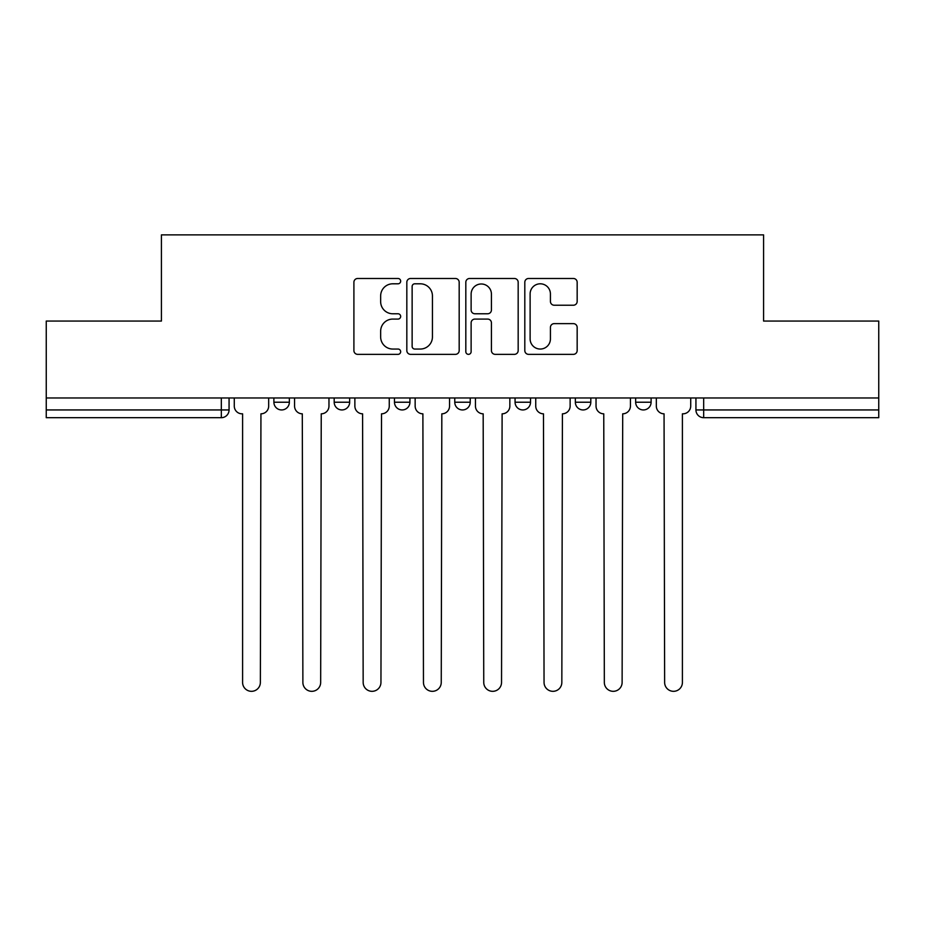 <?xml version="1.0" encoding="UTF-8"?>
<svg xmlns="http://www.w3.org/2000/svg" width="925" height="925" viewBox="0 0 925 925"><rect width="100%" height="100%" fill="white"/><g stroke="black" fill="none" stroke-linecap="round" stroke-linejoin="round"><path stroke-width="1.39" d="M400.664 281.142A2.659 2.659 0 0 0 398.004 278.483L357.697 278.483A3.792 3.792 0 0 0 353.905 282.275L353.905 350.563A3.792 3.792 0 0 0 357.697 354.356L398.004 354.356A2.659 2.659 0 0 0 400.664 351.708A2.659 2.659 0 0 0 398.004 349.049L392.79 349.049A12.141 12.141 0 0 1 380.649 336.908L380.649 331.219A12.141 12.141 0 0 1 392.79 319.079L398.004 319.079A2.659 2.659 0 0 0 400.664 316.419A2.659 2.659 0 0 0 398.004 313.772L392.79 313.772A12.141 12.141 0 0 1 380.649 301.631L380.649 295.942A12.141 12.141 0 0 1 392.79 283.802L398.004 283.802A2.659 2.659 0 0 0 400.664 281.142M635.648 397.97L635.648 402.225L651.107 402.225A7.735 7.735 0 0 1 643.372 409.948A7.735 7.735 0 0 1 635.648 402.225L635.648 397.97M575.35 397.97L575.35 402.225L590.809 402.225A7.735 7.735 0 0 1 583.085 409.948A7.735 7.735 0 0 1 575.35 402.225L575.35 397.97M454.765 397.97L454.765 402.225L470.235 402.225A7.735 7.735 0 0 1 462.5 409.948A7.735 7.735 0 0 1 454.765 402.225L454.765 397.97M573.373 305.227A3.792 3.792 0 0 0 577.165 301.434L577.165 282.275A3.792 3.792 0 0 0 573.373 278.483L528.603 278.483A3.792 3.792 0 0 0 524.81 282.275L524.81 350.563A3.792 3.792 0 0 0 528.603 354.356L573.373 354.356A3.792 3.792 0 0 0 577.165 350.563L577.165 327.427A3.792 3.792 0 0 0 573.373 323.634L554.214 323.634A3.792 3.792 0 0 0 550.421 327.427L550.421 338.897A10.152 10.152 0 0 1 540.269 349.049A10.152 10.152 0 0 1 530.118 338.897L530.118 293.942A10.152 10.152 0 0 1 540.269 283.802A10.152 10.152 0 0 1 550.421 293.942L550.421 301.434A3.792 3.792 0 0 0 554.214 305.227L573.373 305.227M46.25 397.97L46.25 321.056L161.424 321.056L161.424 234.869L763.576 234.869L763.576 321.056L878.75 321.056L878.75 397.97L46.25 397.97L46.25 409.948L229.065 409.948L229.065 397.97L229.065 409.948A7.735 7.735 0 0 1 221.329 417.684L46.25 417.684L46.25 409.948M459.182 282.275A3.792 3.792 0 0 0 455.389 278.483L410.619 278.483A3.792 3.792 0 0 0 406.827 282.275L406.827 350.563A3.792 3.792 0 0 0 410.619 354.356L455.389 354.356A3.792 3.792 0 0 0 459.182 350.563L459.182 282.275M469.611 278.483L514.381 278.483A3.792 3.792 0 0 1 518.173 282.275L518.173 350.563A3.792 3.792 0 0 1 514.381 354.356L495.222 354.356A3.792 3.792 0 0 1 491.429 350.563L491.429 322.871A3.792 3.792 0 0 0 487.637 319.079L474.93 319.079A3.792 3.792 0 0 0 471.126 322.871L471.126 351.708A2.659 2.659 0 0 1 468.478 354.356A2.659 2.659 0 0 1 465.818 351.708L465.818 282.275A3.792 3.792 0 0 1 469.611 278.483M695.935 397.97L695.935 409.948L878.75 409.948L878.75 417.684L703.671 417.684A7.735 7.735 0 0 1 695.935 409.948M878.75 397.97L878.75 409.948M651.107 397.97L651.107 402.225L651.107 397.97M590.809 402.225L590.809 397.97L590.809 402.225A7.735 7.735 0 0 1 583.085 409.948M530.522 397.97L530.522 402.225A7.735 7.735 0 0 1 522.787 409.948A7.735 7.735 0 0 1 515.063 402.225A7.735 7.735 0 0 0 522.787 409.948A7.735 7.735 0 0 0 530.522 402.225L530.522 397.97M515.063 397.97L515.063 402.225L530.522 402.225M470.235 397.97L470.235 402.225M409.937 397.97L409.937 402.225A7.735 7.735 0 0 1 402.213 409.948A7.735 7.735 0 0 1 394.478 402.225A7.735 7.735 0 0 0 402.213 409.948A7.735 7.735 0 0 0 409.937 402.225L394.478 402.225L394.478 397.97M334.191 397.97L334.191 402.225L349.65 402.225L349.65 397.97L349.65 402.225A7.735 7.735 0 0 1 341.915 409.948A7.735 7.735 0 0 1 334.191 402.225A7.735 7.735 0 0 0 341.915 409.948M273.892 397.97L273.892 402.225L289.352 402.225L289.352 397.97L289.352 402.225A7.735 7.735 0 0 1 281.628 409.948A7.735 7.735 0 0 1 273.892 402.225A7.735 7.735 0 0 0 281.628 409.948M221.329 397.97L221.329 417.684A7.735 7.735 0 0 0 229.065 409.948M414.793 283.802A2.659 2.659 0 0 0 412.134 286.449L412.134 346.389A2.659 2.659 0 0 0 414.793 349.049L420.297 349.049A12.141 12.141 0 0 0 432.438 336.908L432.438 295.942A12.141 12.141 0 0 0 420.297 283.802L414.793 283.802M491.429 294.138A10.152 10.152 0 0 0 481.278 283.987A10.152 10.152 0 0 0 471.126 294.138L471.126 309.967A3.792 3.792 0 0 0 474.93 313.772L487.637 313.772A3.792 3.792 0 0 0 491.429 309.967L491.429 294.138M234.279 406.087L234.279 397.97L234.279 406.087A7.735 7.735 0 0 0 242.003 413.822L242.593 413.822L242.593 682.43A8.892 8.892 0 0 0 251.473 691.322A8.892 8.892 0 0 0 260.364 682.43L260.942 413.822A7.735 7.735 0 0 0 268.678 406.087L268.678 397.97L268.678 406.087M242.003 413.822L242.593 413.822L242.593 682.43M260.364 682.43L260.942 413.822M294.566 406.087L294.566 397.97L294.566 406.087A7.735 7.735 0 0 0 302.302 413.822L302.88 682.43A8.892 8.892 0 0 0 311.771 691.322A8.892 8.892 0 0 0 320.663 682.43L321.241 413.822A7.735 7.735 0 0 0 328.965 406.087L328.965 397.97L328.965 406.087M354.865 406.087L354.865 397.97L354.865 406.087A7.735 7.735 0 0 0 362.588 413.822L363.167 682.43A8.892 8.892 0 0 0 372.058 691.322A8.892 8.892 0 0 0 380.95 682.43L381.528 413.822A7.735 7.735 0 0 0 389.263 406.087L389.263 397.97L389.263 406.087M302.302 413.822L302.88 682.43M320.663 682.43L321.241 413.822M362.588 413.822L363.167 682.43M380.95 682.43L381.528 413.822M415.152 406.087L415.152 397.97L415.152 406.087A7.735 7.735 0 0 0 422.887 413.822L423.465 682.43A8.892 8.892 0 0 0 432.357 691.322A8.892 8.892 0 0 0 441.248 682.43L441.826 413.822A7.735 7.735 0 0 0 449.55 406.087L449.55 397.97L449.55 406.087M475.45 406.087L475.45 397.97L475.45 406.087A7.735 7.735 0 0 0 483.174 413.822L483.752 682.43A8.892 8.892 0 0 0 492.643 691.322A8.892 8.892 0 0 0 501.535 682.43L502.113 413.822A7.735 7.735 0 0 0 509.848 406.087L509.848 397.97L509.848 406.087M535.737 406.087L535.737 397.97L535.737 406.087A7.735 7.735 0 0 0 543.472 413.822L544.05 682.43A8.892 8.892 0 0 0 552.942 691.322A8.892 8.892 0 0 0 561.833 682.43L562.412 413.822A7.735 7.735 0 0 0 570.135 406.087L570.135 397.97L570.135 406.087M422.887 413.822L423.465 682.43M441.248 682.43L441.826 413.822M483.174 413.822L483.752 682.43M501.535 682.43L502.113 413.822M543.472 413.822L544.05 682.43M561.833 682.43L562.412 413.822M596.035 406.087L596.035 397.97L596.035 406.087A7.735 7.735 0 0 0 603.759 413.822L604.337 682.43A8.892 8.892 0 0 0 613.229 691.322A8.892 8.892 0 0 0 622.12 682.43L622.698 413.822A7.735 7.735 0 0 0 630.434 406.087L630.434 397.97L630.434 406.087M603.759 413.822L604.337 682.43M622.12 682.43L622.698 413.822M656.322 406.087L656.322 397.97L656.322 406.087A7.735 7.735 0 0 0 664.058 413.822L664.636 682.43A8.892 8.892 0 0 0 673.527 691.322A8.892 8.892 0 0 0 682.407 682.43L682.407 413.822L682.997 413.822A7.735 7.735 0 0 0 690.721 406.087L690.721 397.97L690.721 406.087M664.058 413.822L664.636 682.43M682.407 682.43L682.407 413.822L682.997 413.822M703.671 397.97L703.671 417.684"/></g></svg>

